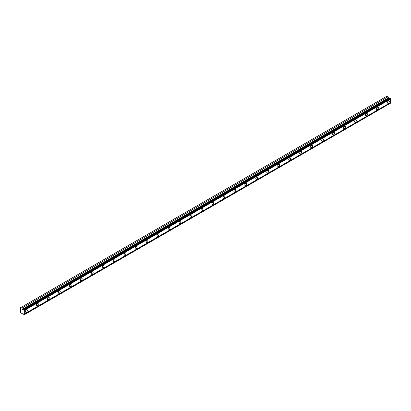 <?xml version="1.0" encoding="UTF-8"?>
<svg xmlns="http://www.w3.org/2000/svg" width="411" height="411" viewBox="0 0 411 411"><rect width="100%" height="100%" fill="white"/><g stroke="black" fill="none" stroke-linecap="round" stroke-linejoin="round"><path stroke-width="0.62" d="M24.321 309.745L390.45 98.363L390.286 98.075L389.962 97.89L23.833 309.272A0.56 0.324 60 0 1 23.432 309.36L22.533 309.437L388.662 98.054L388.03 96.775L386.962 96.159L20.55 307.7L20.55 312.437L21.901 313.542L22.533 312.997L23.432 314.112A0.56 0.324 60 0 1 23.833 314.656L24.321 314.615A0.56 0.324 60 0 1 24.321 313.999L24.321 310.495A0.56 0.324 60 0 1 24.321 309.879L23.833 309.272M389.705 98.039A0.56 0.324 60 0 1 389.561 97.972L388.662 98.054M388.395 103.161A1.356 0.786 120 0 0 389.279 101.964A1.356 0.786 120 0 0 389.073 100.875A1.356 0.786 120 0 0 388.395 100.942A1.356 0.786 120 0 0 387.506 102.139A1.356 0.786 120 0 0 387.717 103.228A1.356 0.786 120 0 0 388.395 103.161M26.376 312.165A1.356 0.786 120 0 0 27.265 310.973A1.356 0.786 120 0 0 27.054 309.884A1.356 0.786 120 0 0 26.376 309.951A1.356 0.786 120 0 0 25.492 311.148A1.356 0.786 120 0 0 25.698 312.237A1.356 0.786 120 0 0 26.376 312.165M37.35 305.835A1.356 0.786 120 0 0 38.233 304.638A1.356 0.786 120 0 0 38.028 303.549A1.356 0.786 120 0 0 37.35 303.616A1.356 0.786 120 0 0 36.461 304.813A1.356 0.786 120 0 0 36.671 305.902A1.356 0.786 120 0 0 37.35 305.835M48.318 299.501A1.356 0.786 120 0 0 49.207 298.304A1.356 0.786 120 0 0 48.996 297.215A1.356 0.786 120 0 0 48.318 297.281A1.356 0.786 120 0 0 47.429 298.478A1.356 0.786 120 0 0 47.64 299.568A1.356 0.786 120 0 0 48.318 299.501M59.287 293.166A1.356 0.786 120 0 0 60.176 291.969A1.356 0.786 120 0 0 59.965 290.88A1.356 0.786 120 0 0 59.287 290.952A1.356 0.786 120 0 0 58.403 292.144A1.356 0.786 120 0 0 58.609 293.233A1.356 0.786 120 0 0 59.287 293.166M70.26 286.832A1.356 0.786 120 0 0 71.144 285.635A1.356 0.786 120 0 0 70.939 284.551A1.356 0.786 120 0 0 70.26 284.618A1.356 0.786 120 0 0 69.372 285.815A1.356 0.786 120 0 0 69.582 286.899A1.356 0.786 120 0 0 70.26 286.832M81.229 280.497A1.356 0.786 120 0 0 82.118 279.305A1.356 0.786 120 0 0 81.907 278.216A1.356 0.786 120 0 0 81.229 278.283A1.356 0.786 120 0 0 80.34 279.48A1.356 0.786 120 0 0 80.551 280.564A1.356 0.786 120 0 0 81.229 280.497M92.198 274.168A1.356 0.786 120 0 0 93.086 272.971A1.356 0.786 120 0 0 92.876 271.882A1.356 0.786 120 0 0 92.198 271.948A1.356 0.786 120 0 0 91.314 273.145A1.356 0.786 120 0 0 91.519 274.235A1.356 0.786 120 0 0 92.198 274.168M103.171 267.833A1.356 0.786 120 0 0 104.055 266.636A1.356 0.786 120 0 0 103.849 265.547A1.356 0.786 120 0 0 103.171 265.614A1.356 0.786 120 0 0 102.282 266.811A1.356 0.786 120 0 0 102.488 267.9A1.356 0.786 120 0 0 103.171 267.833M114.14 261.499A1.356 0.786 120 0 0 115.023 260.302A1.356 0.786 120 0 0 114.818 259.213A1.356 0.786 120 0 0 114.14 259.279A1.356 0.786 120 0 0 113.251 260.476A1.356 0.786 120 0 0 113.462 261.566A1.356 0.786 120 0 0 114.14 261.499M125.108 255.164A1.356 0.786 120 0 0 125.997 253.967A1.356 0.786 120 0 0 125.787 252.883A1.356 0.786 120 0 0 125.108 252.95A1.356 0.786 120 0 0 124.225 254.147A1.356 0.786 120 0 0 124.43 255.231A1.356 0.786 120 0 0 125.108 255.164M136.077 248.83A1.356 0.786 120 0 0 136.966 247.638A1.356 0.786 120 0 0 136.76 246.549A1.356 0.786 120 0 0 136.077 246.615A1.356 0.786 120 0 0 135.193 247.812A1.356 0.786 120 0 0 135.399 248.896A1.356 0.786 120 0 0 136.077 248.83M147.051 242.5A1.356 0.786 120 0 0 147.934 241.303A1.356 0.786 120 0 0 147.729 240.214A1.356 0.786 120 0 0 147.051 240.281A1.356 0.786 120 0 0 146.162 241.478A1.356 0.786 120 0 0 146.373 242.567A1.356 0.786 120 0 0 147.051 242.5M158.019 236.166A1.356 0.786 120 0 0 158.908 234.969A1.356 0.786 120 0 0 158.697 233.88A1.356 0.786 120 0 0 158.019 233.946A1.356 0.786 120 0 0 157.13 235.143A1.356 0.786 120 0 0 157.341 236.233A1.356 0.786 120 0 0 158.019 236.166M168.988 229.831A1.356 0.786 120 0 0 169.877 228.634A1.356 0.786 120 0 0 169.671 227.545A1.356 0.786 120 0 0 168.988 227.612A1.356 0.786 120 0 0 168.104 228.809A1.356 0.786 120 0 0 168.31 229.898A1.356 0.786 120 0 0 168.988 229.831M179.961 223.497A1.356 0.786 120 0 0 180.845 222.3A1.356 0.786 120 0 0 180.64 221.216A1.356 0.786 120 0 0 179.961 221.282A1.356 0.786 120 0 0 179.073 222.474A1.356 0.786 120 0 0 179.283 223.563A1.356 0.786 120 0 0 179.961 223.497M190.93 217.162A1.356 0.786 120 0 0 191.819 215.965A1.356 0.786 120 0 0 191.608 214.881A1.356 0.786 120 0 0 190.93 214.948A1.356 0.786 120 0 0 190.041 216.145A1.356 0.786 120 0 0 190.252 217.229A1.356 0.786 120 0 0 190.93 217.162M201.899 210.828A1.356 0.786 120 0 0 202.787 209.636A1.356 0.786 120 0 0 202.577 208.547A1.356 0.786 120 0 0 201.899 208.613A1.356 0.786 120 0 0 201.015 209.81A1.356 0.786 120 0 0 201.22 210.9A1.356 0.786 120 0 0 201.899 210.828M212.872 204.498A1.356 0.786 120 0 0 213.756 203.301A1.356 0.786 120 0 0 213.55 202.212A1.356 0.786 120 0 0 212.872 202.279A1.356 0.786 120 0 0 211.984 203.476A1.356 0.786 120 0 0 212.194 204.565A1.356 0.786 120 0 0 212.872 204.498M223.841 198.164A1.356 0.786 120 0 0 224.73 196.967A1.356 0.786 120 0 0 224.519 195.877A1.356 0.786 120 0 0 223.841 195.944A1.356 0.786 120 0 0 222.952 197.141A1.356 0.786 120 0 0 223.163 198.23A1.356 0.786 120 0 0 223.841 198.164M234.809 191.829A1.356 0.786 120 0 0 235.698 190.632A1.356 0.786 120 0 0 235.488 189.543A1.356 0.786 120 0 0 234.809 189.615A1.356 0.786 120 0 0 233.926 190.807A1.356 0.786 120 0 0 234.131 191.896A1.356 0.786 120 0 0 234.809 191.829M245.783 185.495A1.356 0.786 120 0 0 246.667 184.298A1.356 0.786 120 0 0 246.461 183.214A1.356 0.786 120 0 0 245.783 183.28A1.356 0.786 120 0 0 244.894 184.477A1.356 0.786 120 0 0 245.1 185.561A1.356 0.786 120 0 0 245.783 185.495M256.752 179.16A1.356 0.786 120 0 0 257.64 177.968A1.356 0.786 120 0 0 257.43 176.879A1.356 0.786 120 0 0 256.752 176.946A1.356 0.786 120 0 0 255.863 178.143A1.356 0.786 120 0 0 256.074 179.232A1.356 0.786 120 0 0 256.752 179.16M267.72 172.831A1.356 0.786 120 0 0 268.609 171.634A1.356 0.786 120 0 0 268.398 170.544A1.356 0.786 120 0 0 267.72 170.611A1.356 0.786 120 0 0 266.837 171.808A1.356 0.786 120 0 0 267.042 172.897A1.356 0.786 120 0 0 267.72 172.831M278.694 166.496A1.356 0.786 120 0 0 279.578 165.299A1.356 0.786 120 0 0 279.372 164.21A1.356 0.786 120 0 0 278.694 164.277A1.356 0.786 120 0 0 277.805 165.474A1.356 0.786 120 0 0 278.011 166.563A1.356 0.786 120 0 0 278.694 166.496M289.663 160.162A1.356 0.786 120 0 0 290.546 158.965A1.356 0.786 120 0 0 290.341 157.875A1.356 0.786 120 0 0 289.663 157.947A1.356 0.786 120 0 0 288.774 159.139A1.356 0.786 120 0 0 288.984 160.228A1.356 0.786 120 0 0 289.663 160.162M300.631 153.827A1.356 0.786 120 0 0 301.52 152.63A1.356 0.786 120 0 0 301.309 151.546A1.356 0.786 120 0 0 300.631 151.613A1.356 0.786 120 0 0 299.747 152.81A1.356 0.786 120 0 0 299.953 153.894A1.356 0.786 120 0 0 300.631 153.827M311.6 147.492A1.356 0.786 120 0 0 312.488 146.301A1.356 0.786 120 0 0 312.283 145.211A1.356 0.786 120 0 0 311.6 145.278A1.356 0.786 120 0 0 310.716 146.475A1.356 0.786 120 0 0 310.922 147.559A1.356 0.786 120 0 0 311.6 147.492M322.573 141.163A1.356 0.786 120 0 0 323.457 139.966A1.356 0.786 120 0 0 323.252 138.877A1.356 0.786 120 0 0 322.573 138.944A1.356 0.786 120 0 0 321.685 140.141A1.356 0.786 120 0 0 321.895 141.23A1.356 0.786 120 0 0 322.573 141.163M333.542 134.829A1.356 0.786 120 0 0 334.431 133.632A1.356 0.786 120 0 0 334.22 132.542A1.356 0.786 120 0 0 333.542 132.609A1.356 0.786 120 0 0 332.653 133.806A1.356 0.786 120 0 0 332.864 134.895A1.356 0.786 120 0 0 333.542 134.829M344.51 128.494A1.356 0.786 120 0 0 345.399 127.297A1.356 0.786 120 0 0 345.194 126.208A1.356 0.786 120 0 0 344.51 126.275A1.356 0.786 120 0 0 343.627 127.472A1.356 0.786 120 0 0 343.832 128.561A1.356 0.786 120 0 0 344.51 128.494M355.484 122.159A1.356 0.786 120 0 0 356.368 120.962A1.356 0.786 120 0 0 356.162 119.878A1.356 0.786 120 0 0 355.484 119.945A1.356 0.786 120 0 0 354.595 121.142A1.356 0.786 120 0 0 354.806 122.226A1.356 0.786 120 0 0 355.484 122.159M366.453 115.825A1.356 0.786 120 0 0 367.342 114.633A1.356 0.786 120 0 0 367.131 113.544A1.356 0.786 120 0 0 366.453 113.611A1.356 0.786 120 0 0 365.564 114.808A1.356 0.786 120 0 0 365.775 115.892A1.356 0.786 120 0 0 366.453 115.825M377.421 109.496A1.356 0.786 120 0 0 378.31 108.299A1.356 0.786 120 0 0 378.099 107.209A1.356 0.786 120 0 0 377.421 107.276A1.356 0.786 120 0 0 376.538 108.473A1.356 0.786 120 0 0 376.743 109.562A1.356 0.786 120 0 0 377.421 109.496M22.533 309.437L21.901 308.158L20.833 307.541M390.45 98.363L390.45 98.496A0.56 0.324 60 0 0 390.45 99.113L24.321 310.495M24.321 314.749L390.45 103.233A0.56 0.324 60 0 1 390.45 102.616L390.45 99.113M24.321 309.879L390.45 98.496M390.45 102.616L24.321 313.999M390.45 103.233L24.321 314.615M22.636 313.115L21.901 313.542M388.03 96.775L21.901 308.158M389.561 97.972L23.432 309.36M390.286 98.075L24.157 309.457M388.462 97.89L22.333 309.272"/></g></svg>
